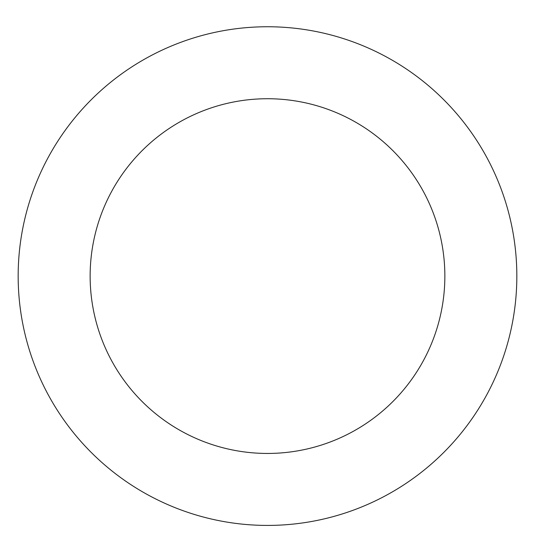 <?xml version="1.0" encoding="UTF-8"?>
<svg xmlns="http://www.w3.org/2000/svg" width="535" height="535" viewBox="0 0 535 535"><rect width="100%" height="100%" fill="white"/><g stroke="black" fill="none" stroke-linecap="round" stroke-linejoin="round"><path stroke-width="0.8" d="M167.636 47.622A249.337 249.337 0 0 0 119.579 476.805A249.337 249.337 0 0 0 515.285 303.833A249.337 249.337 0 0 0 167.636 47.622M196.465 113.574A177.359 177.359 0 0 0 162.279 418.865A177.359 177.359 0 0 0 443.756 295.822A177.359 177.359 0 0 0 196.465 113.574"/></g></svg>
